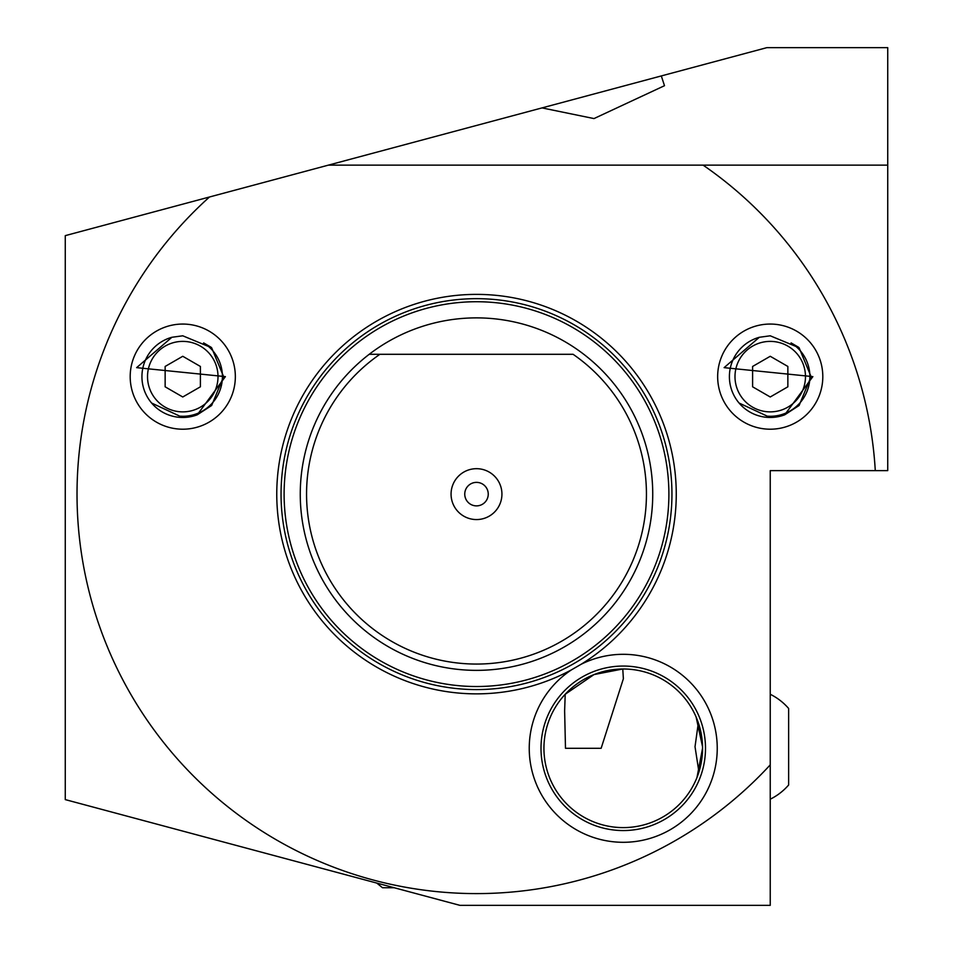 <?xml version="1.0" encoding="UTF-8"?>
<svg xmlns="http://www.w3.org/2000/svg" width="953" height="953" viewBox="0 0 953 953"><rect width="100%" height="100%" fill="white"/><g stroke="black" fill="none" stroke-linecap="round" stroke-linejoin="round"><path stroke-width="1.43" d="M565.486 748.296L564.629 710.89L565.212 694.249L593.993 674.581L622.774 668.994L623.369 678.762L601.14 748.296L565.486 748.296M661.311 75.93L664.491 85.699L593.993 118.577L542.007 107.903L328.368 165.143L887.731 165.143L887.731 47.65L766.855 47.65L542.007 107.903M581.08 664.301A93.99 93.99 0 0 1 717.24 748.296A93.99 93.99 0 0 1 623.25 842.297A93.99 93.99 0 0 1 571.586 669.78L581.08 664.301A199.737 199.737 0 0 0 476.5 294.382A199.737 199.737 0 0 0 276.763 494.119A199.737 199.737 0 0 0 571.586 669.78M541.006 748.296A82.244 82.244 0 0 0 623.25 830.551A82.244 82.244 0 0 0 705.494 748.296A82.244 82.244 0 0 0 623.25 666.052A82.244 82.244 0 0 0 541.006 748.296M543.937 748.296A79.313 79.313 0 0 0 623.25 827.609A79.313 79.313 0 0 0 702.552 748.296A79.313 79.313 0 0 0 623.25 668.994A79.313 79.313 0 0 0 543.937 748.296M698.346 722.791L695.023 746.735L698.93 772.025L697.941 774.944M696.977 777.541L702.552 748.296M696.953 719.015A79.313 79.313 0 0 0 622.774 668.994M451.067 494.119A25.433 25.433 0 0 0 476.5 519.564A25.433 25.433 0 0 0 501.933 494.119A25.433 25.433 0 0 0 476.5 468.685A25.433 25.433 0 0 0 451.067 494.119M464.754 494.119A11.746 11.746 0 0 0 476.5 505.876A11.746 11.746 0 0 0 488.246 494.119A11.746 11.746 0 0 0 476.5 482.373A11.746 11.746 0 0 0 464.754 494.119M369.204 354.302A176.245 176.245 0 0 0 476.5 670.364A176.245 176.245 0 0 0 583.796 354.302A176.245 176.245 0 0 0 369.204 354.302L379.902 354.302A169.944 169.944 0 0 0 476.5 664.062A169.944 169.944 0 0 0 573.098 354.302L369.204 354.302M812.849 376.626L784.7 414.817A40.824 40.824 0 0 1 729.402 376.626A40.824 40.824 0 0 1 759.35 337.279L770.238 335.801L799.102 347.762L811.063 376.626L799.102 405.501L784.7 414.817L799.102 405.501L811.063 376.626L799.102 347.762L770.238 335.801L759.35 337.279L724.101 367.644L812.849 376.626M822.808 376.626A52.582 52.582 0 0 1 770.238 429.207A52.582 52.582 0 0 1 717.657 376.626A52.582 52.582 0 0 1 770.238 324.056A52.582 52.582 0 0 1 822.808 376.626M225.384 376.626L197.235 414.817A40.824 40.824 0 0 1 141.937 376.626A40.824 40.824 0 0 1 171.885 337.279L182.762 335.801L211.637 347.762L223.598 376.626L211.637 405.501L197.235 414.817L211.637 405.501L223.598 376.626L211.637 347.762L182.762 335.801L171.885 337.279L136.636 367.644L225.384 376.626M235.343 376.626A52.582 52.582 0 0 1 182.762 429.207A52.582 52.582 0 0 1 130.192 376.626A52.582 52.582 0 0 1 182.762 324.056A52.582 52.582 0 0 1 235.343 376.626M209.481 196.997A399.474 399.474 0 0 0 192.256 774.813A399.474 399.474 0 0 0 770.238 764.866L770.238 905.35L459.918 905.35L65.269 799.603L65.269 235.641L328.368 165.143M887.731 165.143L887.731 470.627L875.283 470.627A399.474 399.474 0 0 0 703.111 165.143M875.283 470.627L770.238 470.627L770.238 764.866M702.54 746.735L696.095 716.93M696.178 717.144L697 719.134M770.238 341.388A35.249 35.249 0 0 1 805.476 376.626A35.249 35.249 0 0 1 770.238 411.875A35.249 35.249 0 0 1 734.989 376.626A35.249 35.249 0 0 1 770.238 341.388M770.238 416.282L767.296 416.175A39.657 39.657 0 0 0 791.085 342.901L798.614 347.285M767.296 416.175L739.099 403.048M787.857 366.452L770.238 356.279L752.608 366.452L752.608 386.811L770.238 396.984L787.857 386.811L787.857 366.452M182.762 341.388A35.249 35.249 0 0 1 218.011 376.626A35.249 35.249 0 0 1 182.762 411.875A35.249 35.249 0 0 1 147.524 376.626A35.249 35.249 0 0 1 182.762 341.388M182.762 416.282L179.831 416.175A39.657 39.657 0 0 0 203.62 342.901L211.149 347.285M179.831 416.175L151.634 403.048M200.392 366.452L182.762 356.279L165.143 366.452L165.143 386.811L182.762 396.984L200.392 386.811L200.392 366.452M608.943 633.674A192.399 192.399 0 0 1 336.957 626.574A192.399 192.399 0 0 1 344.057 354.576A192.399 192.399 0 0 1 616.043 361.675A192.399 192.399 0 0 1 608.943 633.674M394.137 887.731L382.51 887.731L394.137 887.731M770.238 694.272A58.455 58.455 0 0 1 788.631 708.46L788.631 785.01A58.455 58.455 0 0 1 770.238 799.198M788.631 746.735L788.631 708.544M281.052 494.119A195.448 195.448 0 0 0 476.5 689.579A195.448 195.448 0 0 0 671.948 494.119A195.448 195.448 0 0 0 476.5 298.67A195.448 195.448 0 0 0 281.052 494.119M623.369 678.762L623.369 677.786M376.757 883.074L382.51 887.731"/></g></svg>
